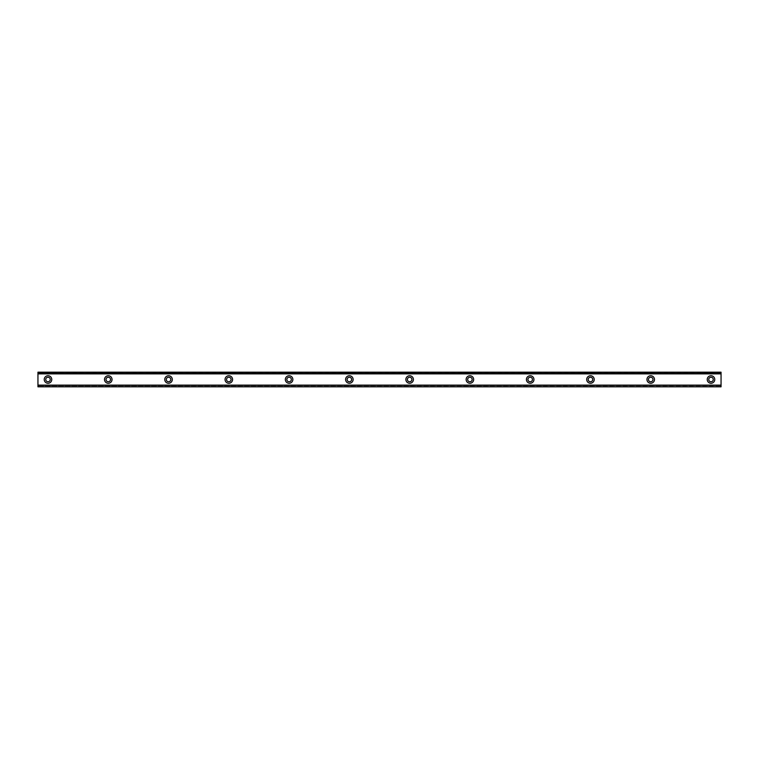 <?xml version="1.0" encoding="UTF-8"?>
<svg xmlns="http://www.w3.org/2000/svg" width="759" height="759" viewBox="0 0 759 759"><rect width="100%" height="100%" fill="white"/><g stroke="black" fill="none" stroke-linecap="round" stroke-linejoin="round"><path stroke-width="0.57" stroke-dasharray="3.79 2.85" d="M47.997 381.758A2.258 2.258 0 0 1 45.739 379.5A2.258 2.258 0 0 1 47.997 377.242A2.258 2.258 0 0 1 50.255 379.5A2.258 2.258 0 0 1 47.997 381.758M711.003 381.758A2.258 2.258 0 0 1 708.745 379.5A2.258 2.258 0 0 1 711.003 377.242A2.258 2.258 0 0 1 713.261 379.5A2.258 2.258 0 0 1 711.003 381.758M650.729 381.758A2.258 2.258 0 0 1 648.471 379.5A2.258 2.258 0 0 1 650.729 377.242A2.258 2.258 0 0 1 652.987 379.5A2.258 2.258 0 0 1 650.729 381.758M590.455 381.758A2.258 2.258 0 0 1 588.197 379.5A2.258 2.258 0 0 1 590.455 377.242A2.258 2.258 0 0 1 592.722 379.5A2.258 2.258 0 0 1 590.455 381.758M530.18 381.758A2.258 2.258 0 0 1 527.922 379.5A2.258 2.258 0 0 1 530.18 377.242A2.258 2.258 0 0 1 532.448 379.5A2.258 2.258 0 0 1 530.18 381.758M469.906 381.758A2.258 2.258 0 0 1 467.648 379.5A2.258 2.258 0 0 1 469.906 377.242A2.258 2.258 0 0 1 472.174 379.5A2.258 2.258 0 0 1 469.906 381.758M409.632 381.758A2.258 2.258 0 0 1 407.374 379.5A2.258 2.258 0 0 1 409.632 377.242A2.258 2.258 0 0 1 411.9 379.5A2.258 2.258 0 0 1 409.632 381.758M349.368 381.758A2.258 2.258 0 0 1 347.1 379.5A2.258 2.258 0 0 1 349.368 377.242A2.258 2.258 0 0 1 351.626 379.5A2.258 2.258 0 0 1 349.368 381.758M289.094 381.758A2.258 2.258 0 0 1 286.826 379.5A2.258 2.258 0 0 1 289.094 377.242A2.258 2.258 0 0 1 291.352 379.5A2.258 2.258 0 0 1 289.094 381.758M228.82 381.758A2.258 2.258 0 0 1 226.552 379.5A2.258 2.258 0 0 1 228.82 377.242A2.258 2.258 0 0 1 231.078 379.5A2.258 2.258 0 0 1 228.82 381.758M168.545 381.758A2.258 2.258 0 0 1 166.278 379.5A2.258 2.258 0 0 1 168.545 377.242A2.258 2.258 0 0 1 170.803 379.5A2.258 2.258 0 0 1 168.545 381.758M108.271 381.758A2.258 2.258 0 0 1 106.013 379.5A2.258 2.258 0 0 1 108.271 377.242A2.258 2.258 0 0 1 110.529 379.5A2.258 2.258 0 0 1 108.271 381.758M47.997 375.733A3.767 3.767 0 0 0 44.231 379.5A3.767 3.767 0 0 0 47.997 383.267A3.767 3.767 0 0 0 51.764 379.5A3.767 3.767 0 0 0 47.997 375.733M711.003 375.733A3.767 3.767 0 0 0 707.236 379.5A3.767 3.767 0 0 0 711.003 383.267A3.767 3.767 0 0 0 714.769 379.5A3.767 3.767 0 0 0 711.003 375.733M650.729 375.733A3.767 3.767 0 0 0 646.962 379.5A3.767 3.767 0 0 0 650.729 383.267A3.767 3.767 0 0 0 654.495 379.5A3.767 3.767 0 0 0 650.729 375.733M590.455 375.733A3.767 3.767 0 0 0 586.688 379.5A3.767 3.767 0 0 0 590.455 383.267A3.767 3.767 0 0 0 594.221 379.5A3.767 3.767 0 0 0 590.455 375.733M530.18 375.733A3.767 3.767 0 0 0 526.414 379.5A3.767 3.767 0 0 0 530.18 383.267A3.767 3.767 0 0 0 533.947 379.5A3.767 3.767 0 0 0 530.18 375.733M469.906 375.733A3.767 3.767 0 0 0 466.14 379.5A3.767 3.767 0 0 0 469.906 383.267A3.767 3.767 0 0 0 473.673 379.5A3.767 3.767 0 0 0 469.906 375.733M409.632 375.733A3.767 3.767 0 0 0 405.866 379.5A3.767 3.767 0 0 0 409.632 383.267A3.767 3.767 0 0 0 413.408 379.5A3.767 3.767 0 0 0 409.632 375.733M349.368 375.733A3.767 3.767 0 0 0 345.592 379.5A3.767 3.767 0 0 0 349.368 383.267A3.767 3.767 0 0 0 353.134 379.5A3.767 3.767 0 0 0 349.368 375.733M289.094 375.733A3.767 3.767 0 0 0 285.327 379.5A3.767 3.767 0 0 0 289.094 383.267A3.767 3.767 0 0 0 292.86 379.5A3.767 3.767 0 0 0 289.094 375.733M228.82 375.733A3.767 3.767 0 0 0 225.053 379.5A3.767 3.767 0 0 0 228.82 383.267A3.767 3.767 0 0 0 232.586 379.5A3.767 3.767 0 0 0 228.82 375.733M168.545 375.733A3.767 3.767 0 0 0 164.779 379.5A3.767 3.767 0 0 0 168.545 383.267A3.767 3.767 0 0 0 172.312 379.5A3.767 3.767 0 0 0 168.545 375.733M108.271 375.733A3.767 3.767 0 0 0 104.505 379.5A3.767 3.767 0 0 0 108.271 383.267A3.767 3.767 0 0 0 112.038 379.5A3.767 3.767 0 0 0 108.271 375.733M37.95 373.76L37.95 372.052L721.05 372.052L37.95 372.062L37.95 372.574L721.05 372.574L721.05 372.062L721.05 373.883L37.95 373.76L721.05 373.675L37.95 373.665L37.95 372.204L721.05 372.204L37.95 372.432M721.05 372.688L37.95 372.688L37.95 386.312L721.05 386.312L721.05 372.574M37.95 386.796L721.05 387.033L37.95 386.796L37.95 385.022L37.95 387.033L721.05 387.033L721.05 386.312M37.95 385.335L721.05 385.325L721.05 386.796M721.05 372.204L37.95 372.204M37.95 373.883L721.05 373.978L37.95 373.883M721.05 386.426L37.95 386.312M37.95 386.426L37.95 386.938L721.05 386.948L721.05 385.325M721.05 372.432L721.05 373.76M721.05 385.022L37.95 385.022L721.05 385.022M721.05 373.978L37.95 373.978L721.05 373.978M37.95 371.967L721.05 371.967L37.95 371.967M721.05 387.033L37.95 387.033L721.05 387.033M37.95 385.24L721.05 385.24M37.95 385.117L721.05 385.117L37.95 385.117M37.95 386.568L721.05 386.568"/><path stroke-width="1.14" d="M47.997 381.758A2.258 2.258 0 0 1 45.739 379.5A2.258 2.258 0 0 1 47.997 377.242A2.258 2.258 0 0 1 50.255 379.5A2.258 2.258 0 0 1 47.997 381.758M711.003 381.758A2.258 2.258 0 0 1 708.745 379.5A2.258 2.258 0 0 1 711.003 377.242A2.258 2.258 0 0 1 713.261 379.5A2.258 2.258 0 0 1 711.003 381.758M650.729 381.758A2.258 2.258 0 0 1 648.471 379.5A2.258 2.258 0 0 1 650.729 377.242A2.258 2.258 0 0 1 652.987 379.5A2.258 2.258 0 0 1 650.729 381.758M590.455 381.758A2.258 2.258 0 0 1 588.197 379.5A2.258 2.258 0 0 1 590.455 377.242A2.258 2.258 0 0 1 592.722 379.5A2.258 2.258 0 0 1 590.455 381.758M530.18 381.758A2.258 2.258 0 0 1 527.922 379.5A2.258 2.258 0 0 1 530.18 377.242A2.258 2.258 0 0 1 532.448 379.5A2.258 2.258 0 0 1 530.18 381.758M469.906 381.758A2.258 2.258 0 0 1 467.648 379.5A2.258 2.258 0 0 1 469.906 377.242A2.258 2.258 0 0 1 472.174 379.5A2.258 2.258 0 0 1 469.906 381.758M409.632 381.758A2.258 2.258 0 0 1 407.374 379.5A2.258 2.258 0 0 1 409.632 377.242A2.258 2.258 0 0 1 411.9 379.5A2.258 2.258 0 0 1 409.632 381.758M349.368 381.758A2.258 2.258 0 0 1 347.1 379.5A2.258 2.258 0 0 1 349.368 377.242A2.258 2.258 0 0 1 351.626 379.5A2.258 2.258 0 0 1 349.368 381.758M289.094 381.758A2.258 2.258 0 0 1 286.826 379.5A2.258 2.258 0 0 1 289.094 377.242A2.258 2.258 0 0 1 291.352 379.5A2.258 2.258 0 0 1 289.094 381.758M228.82 381.758A2.258 2.258 0 0 1 226.552 379.5A2.258 2.258 0 0 1 228.82 377.242A2.258 2.258 0 0 1 231.078 379.5A2.258 2.258 0 0 1 228.82 381.758M168.545 381.758A2.258 2.258 0 0 1 166.278 379.5A2.258 2.258 0 0 1 168.545 377.242A2.258 2.258 0 0 1 170.803 379.5A2.258 2.258 0 0 1 168.545 381.758M108.271 381.758A2.258 2.258 0 0 1 106.013 379.5A2.258 2.258 0 0 1 108.271 377.242A2.258 2.258 0 0 1 110.529 379.5A2.258 2.258 0 0 1 108.271 381.758M47.997 375.733A3.767 3.767 0 0 0 44.231 379.5A3.767 3.767 0 0 0 47.997 383.267A3.767 3.767 0 0 0 51.764 379.5A3.767 3.767 0 0 0 47.997 375.733M711.003 375.733A3.767 3.767 0 0 0 707.236 379.5A3.767 3.767 0 0 0 711.003 383.267A3.767 3.767 0 0 0 714.769 379.5A3.767 3.767 0 0 0 711.003 375.733M650.729 375.733A3.767 3.767 0 0 0 646.962 379.5A3.767 3.767 0 0 0 650.729 383.267A3.767 3.767 0 0 0 654.495 379.5A3.767 3.767 0 0 0 650.729 375.733M590.455 375.733A3.767 3.767 0 0 0 586.688 379.5A3.767 3.767 0 0 0 590.455 383.267A3.767 3.767 0 0 0 594.221 379.5A3.767 3.767 0 0 0 590.455 375.733M530.18 375.733A3.767 3.767 0 0 0 526.414 379.5A3.767 3.767 0 0 0 530.18 383.267A3.767 3.767 0 0 0 533.947 379.5A3.767 3.767 0 0 0 530.18 375.733M469.906 375.733A3.767 3.767 0 0 0 466.14 379.5A3.767 3.767 0 0 0 469.906 383.267A3.767 3.767 0 0 0 473.673 379.5A3.767 3.767 0 0 0 469.906 375.733M409.632 375.733A3.767 3.767 0 0 0 405.866 379.5A3.767 3.767 0 0 0 409.632 383.267A3.767 3.767 0 0 0 413.408 379.5A3.767 3.767 0 0 0 409.632 375.733M349.368 375.733A3.767 3.767 0 0 0 345.592 379.5A3.767 3.767 0 0 0 349.368 383.267A3.767 3.767 0 0 0 353.134 379.5A3.767 3.767 0 0 0 349.368 375.733M289.094 375.733A3.767 3.767 0 0 0 285.327 379.5A3.767 3.767 0 0 0 289.094 383.267A3.767 3.767 0 0 0 292.86 379.5A3.767 3.767 0 0 0 289.094 375.733M228.82 375.733A3.767 3.767 0 0 0 225.053 379.5A3.767 3.767 0 0 0 228.82 383.267A3.767 3.767 0 0 0 232.586 379.5A3.767 3.767 0 0 0 228.82 375.733M168.545 375.733A3.767 3.767 0 0 0 164.779 379.5A3.767 3.767 0 0 0 168.545 383.267A3.767 3.767 0 0 0 172.312 379.5A3.767 3.767 0 0 0 168.545 375.733M108.271 375.733A3.767 3.767 0 0 0 104.505 379.5A3.767 3.767 0 0 0 108.271 383.267A3.767 3.767 0 0 0 112.038 379.5A3.767 3.767 0 0 0 108.271 375.733M37.95 373.665L721.05 373.665L721.05 372.204L37.95 372.204L37.95 373.751L721.05 373.665M721.05 386.796L37.95 386.796M721.05 373.751L721.05 385.249L37.95 385.249L37.95 386.568M721.05 386.568L721.05 385.335L37.95 385.335L721.05 385.249M37.95 385.249L37.95 373.751M37.95 372.204L721.05 372.204M721.05 385.126L37.95 385.126M37.95 373.874L721.05 373.874M37.95 372.432L721.05 372.432"/></g></svg>
